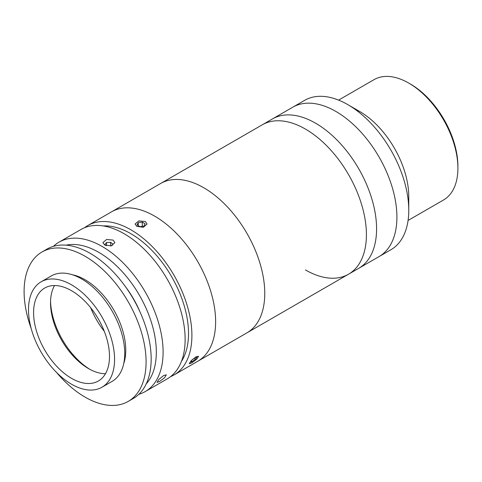 <?xml version="1.0" encoding="UTF-8"?>
<svg xmlns="http://www.w3.org/2000/svg" width="482" height="482" viewBox="0 0 482 482"><rect width="100%" height="100%" fill="white"/><g stroke="black" fill="none" stroke-linecap="round" stroke-linejoin="round"><path stroke-width="0.72" d="M357.993 111.511A50.315 29.053 60 0 1 358.674 110.92M410.465 84.073L408.766 83.097L410.459 84.073A67.088 38.735 60 0 1 410.465 84.073A67.088 38.735 60 0 1 457.9 166.242L457.9 168.194A69.486 40.114 -120 0 0 408.766 83.097L408.766 83.097A69.486 40.114 -120 0 0 374.026 79.657L338.587 100.111M408.073 220.461L443.506 200.006A69.486 40.114 -120 0 0 457.9 168.194M84.531 227.733A86.254 49.803 60 0 1 87.79 225.546L304.648 100.34A86.254 49.803 60 0 1 347.775 104.612L359.638 111.463A69.486 40.114 60 0 1 408.766 196.56L408.766 210.254A86.254 49.803 60 0 1 390.902 249.742L379.045 256.587A86.254 49.803 60 0 0 392.264 187.468A86.254 49.803 60 0 0 335.918 111.463A86.254 49.803 60 0 0 292.791 107.191A86.254 49.803 60 0 1 387.438 173.942A86.254 49.803 60 0 1 379.045 256.587L358.71 268.329A86.254 49.803 60 0 0 371.935 199.211A86.254 49.803 60 0 0 315.583 123.199A86.254 49.803 60 0 0 272.457 118.927A86.254 49.803 60 0 1 367.109 185.678A86.254 49.803 60 0 1 358.71 268.329L348.546 274.198A86.254 49.803 60 0 1 305.419 269.926M359.638 111.463L347.775 104.612A86.254 49.803 60 0 1 408.766 210.254M305.419 129.068A86.254 49.803 60 0 1 361.771 205.079A86.254 49.803 60 0 1 348.546 274.198A86.254 49.803 60 0 0 361.771 205.079A86.254 49.803 60 0 0 305.419 129.068A86.254 49.803 60 0 0 262.292 124.796A86.254 49.803 60 0 1 305.419 129.068M87.79 225.546A86.254 49.803 60 0 1 130.917 229.818A86.254 49.803 60 0 1 187.263 305.829A86.254 49.803 60 0 1 174.044 374.942L197.765 361.253A86.254 49.803 60 0 0 210.983 292.134A86.254 49.803 60 0 0 154.638 216.123A86.254 49.803 60 0 0 111.505 211.851A86.254 49.803 60 0 1 155.62 216.701A86.254 49.803 60 0 1 211.17 292.767A86.254 49.803 60 0 1 197.765 361.253L246.892 332.887A86.254 49.803 60 0 0 260.304 264.401A86.254 49.803 60 0 0 204.754 188.335A86.254 49.803 60 0 0 160.639 183.485A86.254 49.803 60 0 1 203.766 187.757A86.254 49.803 60 0 1 260.117 263.768A86.254 49.803 60 0 1 246.892 332.887L348.546 274.198M163.699 375.496L166.332 374.863L164.507 377.816L159.464 381.527L156.999 382.371L158.867 379.454L163.699 375.496M53.43 246.338A86.254 49.803 60 0 1 58.985 242.175A86.254 49.803 60 0 1 102.112 246.447A86.254 49.803 60 0 1 158.464 322.458A86.254 49.803 60 0 1 145.239 391.571A86.254 49.803 60 0 1 138.858 394.3M58.985 242.175L81.012 229.456A86.254 49.803 60 0 1 124.139 233.728A86.254 49.803 60 0 1 180.491 309.739A86.254 49.803 60 0 1 167.266 378.858L145.239 391.571M113.125 240.09L114.879 242.621L111.185 245.874L104.654 244.977L102.901 242.621L106.594 239.482L113.125 240.09M146.239 383.865A81.464 47.031 -120 0 0 149.685 317.246A81.464 47.031 -120 0 0 98.726 252.315A81.464 47.031 -120 0 0 66.161 245.163M103.256 225.931A81.464 47.031 60 0 1 130.917 233.728A81.464 47.031 60 0 1 181.443 361.355M195.891 356.915L198.524 356.276L196.698 359.235L191.655 362.94L189.191 363.783L191.059 360.873L195.891 356.915M174.044 374.942A86.254 49.803 60 0 1 170.52 376.671M145.317 221.503L147.07 224.034L143.377 227.287L136.846 226.395L135.093 224.034L138.786 220.901L145.317 221.503M125.061 286.139A69.486 40.114 60 0 1 140.202 312.366M109.486 356.439A53.671 30.987 -120 0 0 86.061 302.425A53.671 30.987 -120 0 0 44.706 288.049A53.671 30.987 -120 0 0 33.589 312.613A53.671 30.987 -120 0 0 57.015 366.627A53.671 30.987 -120 0 0 98.37 381.009A53.671 30.987 -120 0 0 109.486 356.439M54.544 285.531A53.671 30.987 -120 0 0 50.532 302.835A53.671 30.987 -120 0 0 88.477 368.567A53.671 30.987 -120 0 0 105.474 373.737M101.967 387.233L112.131 381.364A60.859 35.138 -120 0 0 124.736 353.505A60.859 35.138 -120 0 0 98.171 292.255A60.859 35.138 -120 0 0 51.273 275.951L41.109 281.819A60.859 35.138 -120 0 0 28.504 309.679A60.859 35.138 -120 0 0 55.069 370.929A60.859 35.138 -120 0 0 101.967 387.233A60.859 35.138 -120 0 0 114.571 359.373A60.859 35.138 -120 0 0 88.007 298.129A60.859 35.138 -120 0 0 41.109 281.819M50.556 301.31A57.503 33.198 -120 0 0 89.815 369.308M90.646 307.703A57.503 33.198 -120 0 0 104.329 331.387M56.49 372.393A86.254 49.803 -120 0 0 128.218 401.404L133.303 398.469A86.254 49.803 -120 0 0 151.167 358.982A86.254 49.803 -120 0 0 113.517 272.173A86.254 49.803 -120 0 0 47.049 249.067L41.964 252.002A86.254 49.803 -120 0 0 24.1 291.49A86.254 49.803 -120 0 0 31.222 328.622M128.218 401.404A86.254 49.803 -120 0 0 146.082 361.916A86.254 49.803 -120 0 0 108.432 275.108A86.254 49.803 -120 0 0 41.964 252.002M123.711 363.681A57.503 33.198 -120 0 0 125.754 350.179A57.503 33.198 -120 0 0 72.378 274.764M111.884 245.687L113.023 244.29L110.655 242.326L106.528 242.524L104.763 244.687L105.697 245.465M110.655 245.971L110.655 242.326M106.528 245.736L106.528 242.524M137.051 224.937L139.9 226.673L143.931 226.118L145.112 223.823L142.262 222.088L138.232 222.642L137.051 224.937M142.262 226.347L142.262 222.088M138.232 225.654L138.232 222.642M194.348 358.138L195.306 359.331L196.855 357.204L195.126 357.554L192.017 359.903M191.258 360.849L192.035 361.813L195.306 359.331M191.764 360.15L190.306 362.163L192.035 361.813"/></g></svg>

